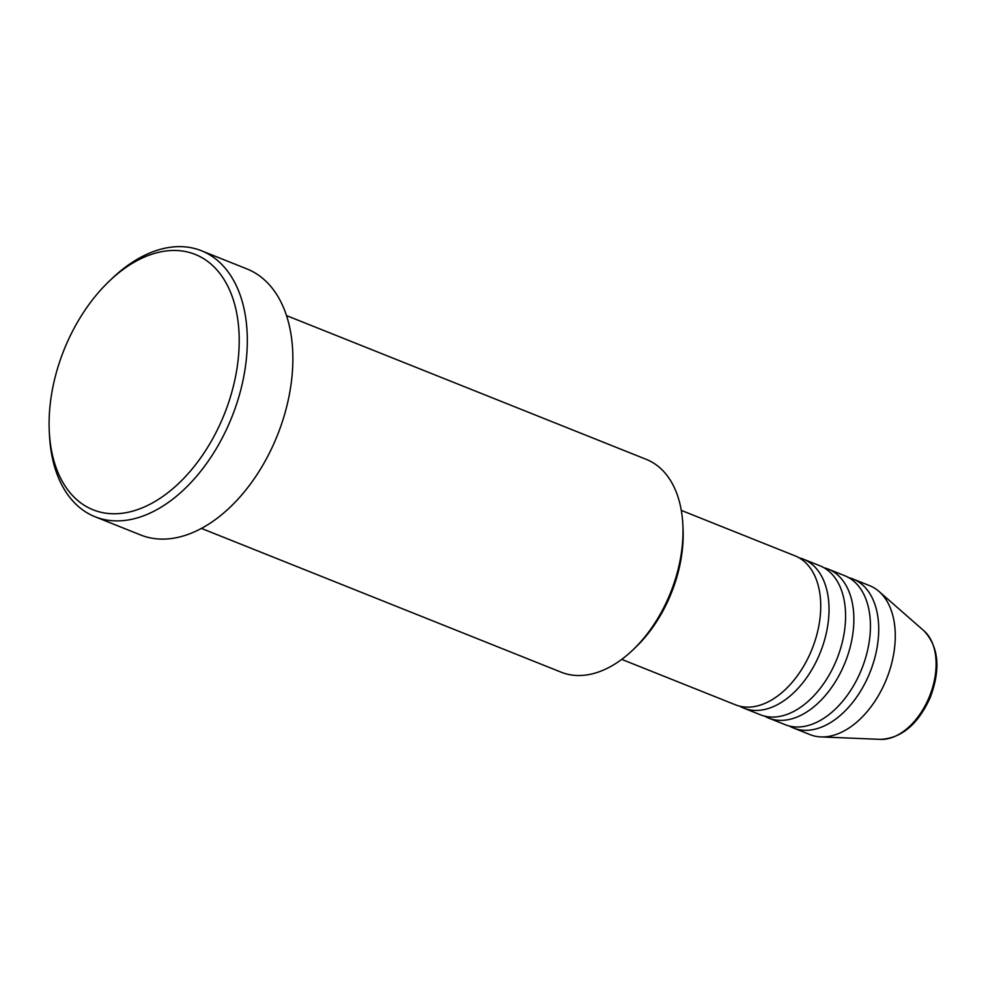 <?xml version="1.0" encoding="UTF-8"?>
<svg xmlns="http://www.w3.org/2000/svg" width="986" height="986" viewBox="0 0 986 986"><rect width="100%" height="100%" fill="white"/><g stroke="black" fill="none" stroke-linecap="round" stroke-linejoin="round"><path stroke-width="1.48" d="M621.747 659.375L735.519 704.842A80.223 50.372 -68.2 0 0 811.379 650.723A80.223 50.372 -68.2 0 0 795.061 555.857L681.289 510.391M739.783 706.198A80.223 50.372 -68.2 0 0 743.801 708.145A80.223 50.372 -68.2 0 0 819.662 654.038A80.223 50.372 -68.2 0 0 803.343 559.161A80.223 50.372 -68.2 0 0 799.091 557.805M743.801 708.145L760.366 714.764A80.223 50.372 -68.2 0 0 836.227 660.657A80.223 50.372 -68.2 0 0 819.908 565.779L803.343 559.161M764.631 716.132A80.223 50.372 -68.2 0 0 768.649 718.079A80.223 50.372 -68.2 0 0 844.509 663.96A80.223 50.372 -68.2 0 0 828.191 569.095A80.223 50.372 -68.2 0 0 823.926 567.726M768.649 718.079L785.213 724.698A80.223 50.372 -68.2 0 0 861.074 670.591A80.223 50.372 -68.2 0 0 844.755 575.713L828.191 569.095M789.466 726.066A80.223 50.372 -68.2 0 0 793.496 728.013A80.223 50.372 -68.2 0 0 869.356 673.894A80.223 50.372 -68.2 0 0 853.038 579.029A80.223 50.372 -68.2 0 0 848.773 577.66M682.842 524.503L683.027 528.213A108.867 68.367 111.8 0 1 670.492 595.125A108.867 68.367 111.8 0 1 635.292 647.654L632.593 650.218A114.598 71.966 -68.2 0 0 669.642 594.915A114.598 71.966 -68.2 0 0 682.842 524.503A114.598 71.966 -68.2 0 0 646.323 459.39L286.495 315.582M201.44 528.422L561.268 672.23A114.598 71.966 -68.2 0 0 632.593 650.218M65.138 347.183A137.522 86.361 -68.2 0 0 49.3 431.683A137.522 86.361 -68.2 0 0 119.516 513.546A137.522 86.361 -68.2 0 0 223.169 417.053A137.522 86.361 -68.2 0 0 218.263 271.495A137.522 86.361 -68.2 0 0 109.594 280.825A137.522 86.361 -68.2 0 0 65.138 347.183M109.594 280.825L112.293 278.262A143.253 89.96 111.8 0 1 201.452 250.752A143.253 89.96 111.8 0 1 230.601 420.159A143.253 89.96 111.8 0 1 95.137 516.787A143.253 89.96 111.8 0 1 49.485 435.405L49.3 431.683M95.137 516.787L140.678 534.991A143.253 89.96 -68.2 0 0 276.154 438.363A143.253 89.96 -68.2 0 0 247.005 268.956L201.452 250.752M793.496 728.013L810.061 734.632A80.223 50.372 -68.2 0 0 820.882 736.912A80.223 50.372 -68.2 0 0 885.921 680.513A80.223 50.372 -68.2 0 0 879.007 591.452A80.223 50.372 -68.2 0 0 869.603 585.647L853.038 579.029M923.968 630.818C938.832 646.816 940.89 669.1 930.168 697.657C918.065 724.328 901.537 738.231 880.584 739.364A59.863 37.591 -68.2 0 0 929.132 697.287A59.863 37.591 -68.2 0 0 923.968 630.818L879.007 591.452M880.584 739.364L820.882 736.912"/></g></svg>
